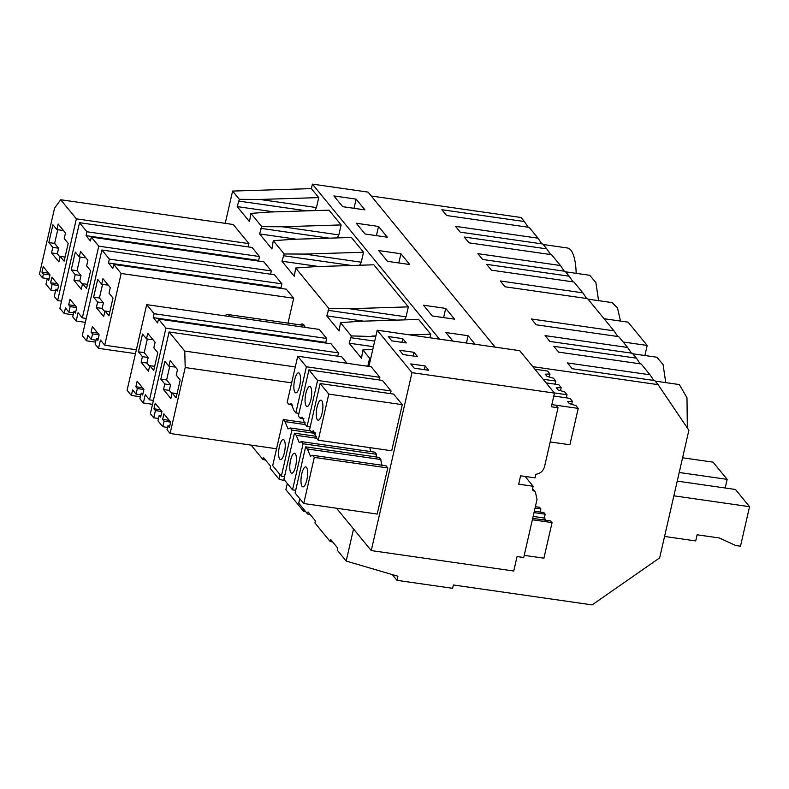 <?xml version="1.0" encoding="UTF-8"?>
<svg xmlns="http://www.w3.org/2000/svg" width="789" height="789" viewBox="0 0 789 789"><rect width="100%" height="100%" fill="white"/><g stroke="black" fill="none" stroke-linecap="round" stroke-linejoin="round"><path stroke-width="1.18" d="M282.294 226.768L261.761 226.64L250.892 213.385L270.183 212.004L329.023 210.15L341.134 224.924L282.294 226.768L338.856 234.885L337.238 237.923M371.254 196.007L521.075 217.508L524.389 221.551L441.86 209.716L446.613 215.525L529.153 227.36L538.029 238.189L455.49 226.344L460.253 232.153L542.793 243.998L546.787 248.87L464.257 237.035L469.011 242.844L551.55 254.679L560.427 265.508L477.887 253.663L482.651 259.473L565.19 271.317L569.185 276.189L486.645 264.354L491.409 270.163L573.948 281.998L582.824 292.827L500.285 280.983L505.049 286.792L587.588 298.637L613.98 330.838L531.441 318.993L536.204 324.802L618.744 336.637L627.62 347.466L545.081 335.621L549.844 341.43L632.384 353.275L636.378 358.157L553.839 346.312L558.602 352.121L641.141 363.956L650.018 374.785L567.478 362.95L572.242 368.749L654.771 380.594L658.095 384.647L532.822 366.668M546.787 248.87L550.623 254.551M225.22 223.346L232.607 191.076L311.359 188.61L318.736 197.605L259.897 199.449L316.458 207.566L314.841 210.604M318.736 197.605L316.458 207.566M42.537 277.886L39.45 274.118L54.549 208.178L60.694 199.745L76.365 218.849L57.646 300.579L54.263 296.457L55.92 289.228L57.39 291.023L58.662 285.46L51.906 277.215L50.624 282.778L52.094 284.573L50.821 290.125L45.979 284.208L47.251 278.655L48.721 280.44L49.993 274.888L43.227 266.643L41.955 272.195L43.425 273.99L42.537 277.886L49.086 278.823M52.814 247.381L51.541 252.944L58.889 261.909L60.161 256.346L64.126 261.189L68.199 243.397L64.234 238.554L65.507 232.992L58.159 224.037L56.887 229.589L52.922 224.757L48.839 242.548L52.814 247.381L58.603 248.21L54.628 243.377L57.765 229.717M51.541 252.944L57.331 253.772L60.003 257.036M56.887 229.589L62.676 230.427L62.834 229.737M57.331 253.772L58.603 248.21M48.839 242.548L54.628 243.377M60.161 256.346L65.073 257.056M356.125 199.124L364.942 209.874L342.702 206.688L333.885 195.928L356.125 199.124L354.024 208.316M48.563 273.152L41.955 272.195M49.983 274.927L43.425 273.99M76.365 218.849L248.91 243.604L233.248 224.5L60.694 199.745M61.542 301.142L57.646 300.579M248.91 243.604L248.16 246.888M57.735 289.494L55.92 289.228M57.242 283.724L50.624 282.778M58.652 285.51L52.094 284.573M55.555 290.806L50.821 290.125M49.066 278.911L47.251 278.655M232.607 191.076L239.363 199.321L237.173 206.6L249.521 221.66L250.892 213.385M237.173 206.6L273.98 211.886M238.446 201.037L306.822 210.85M239.363 199.321L259.897 199.449M543.207 244.501L567.35 247.973A47.172 14.182 98.2 0 1 576.167 273.339M524.389 221.551L528.226 227.232M538.029 238.189L541.865 243.87M311.359 188.61L312.395 184.113L368.049 192.102L495.157 347.14M312.395 184.113L439.493 339.152M378.523 226.443L356.283 223.248L365.1 234.008L387.34 237.203L378.523 226.443L376.422 235.635M378.681 250.567L400.92 253.762L409.738 264.522L387.498 261.327L378.681 250.567M452.876 341.075L445.864 332.524L468.114 335.719L475.116 344.27M432.283 315.965L423.466 305.205L445.716 308.4L454.533 319.16L432.283 315.965M367.792 366.274L369.637 358.226L362.881 349.981L361.5 358.255L349.162 343.195L351.352 335.917L340.483 322.662L359.764 321.281L418.614 319.437L430.725 334.201L429.906 337.781M341.134 224.924L338.856 234.885M340.483 322.662L339.112 330.936L326.764 315.876L328.954 308.598L295.688 268.023L294.317 276.298L281.969 261.238L284.158 253.959L273.29 240.704L292.581 239.323L351.421 237.469L363.532 252.243L361.254 262.204L359.636 265.242M295.688 268.023L314.979 266.643L373.818 264.798L408.327 306.882L406.049 316.843L404.432 319.88M273.29 240.704L271.919 248.979L259.571 233.919L296.378 239.205M261.761 226.64L259.571 233.919M79.511 222.685L252.056 247.45L259.502 256.524L258.614 260.419L86.06 235.664L90.429 240.98L91.317 237.094L98.763 246.168L82.332 317.888L78.072 312.691L76.158 321.034L72.706 316.823L73.979 311.261L75.448 313.055L76.72 307.493L69.965 299.248L68.692 304.81L70.162 306.605L68.89 312.158L65.438 307.947L64.165 313.509L59.895 308.312L79.511 222.685L86.948 231.769L86.06 235.664M259.236 261.189L258.614 260.419M91.317 237.094L263.871 261.849L271.308 270.933L270.558 274.207M101.909 250.005L274.454 274.769L281.9 283.843L281.002 287.738L108.458 262.984L112.827 268.299L113.715 264.414L121.161 273.487L104.73 345.217L100.469 340.01L98.556 348.353L95.104 344.142L96.376 338.58L97.846 340.375L99.118 334.812L92.362 326.567L91.09 332.13L92.56 333.925L91.287 339.477L87.835 335.266L86.553 340.828L82.293 335.631L101.909 250.005L109.346 259.088L108.458 262.984M281.634 288.508L281.002 287.738M113.715 264.414L286.259 289.168L293.705 298.252L288.005 323.135M300.185 324.881A20.632 6.204 98.2 0 1 302.394 324.003A20.632 6.204 98.2 0 1 303.923 324.969A20.632 6.204 98.2 0 1 305.146 327.376M347.042 363.305L341.647 356.727L169.093 331.972L184.764 351.075L185.198 367.546L170.099 433.486L167.012 429.719L167.909 425.833L169.379 427.618L170.651 422.066L163.885 413.821L162.613 419.373L164.082 421.168L162.81 426.731L157.958 420.813L159.23 415.251L160.7 417.046L161.982 411.483L155.216 403.238L153.944 408.801L155.413 410.596L153.756 417.815L150.374 413.692L169.093 331.972M146.695 304.643L319.249 329.407L326.695 338.481L325.798 342.377L153.253 317.622L157.613 322.938L158.51 319.052L165.946 328.125L149.525 399.855L145.265 394.648L143.351 402.992L139.9 398.78L141.172 393.218L142.641 395.013L143.914 389.45L137.158 381.205L135.886 386.768L137.355 388.563L136.073 394.115L132.621 389.904L131.349 395.467L127.088 390.269L146.695 304.643L154.141 313.726L153.253 317.622M326.429 343.146L325.798 342.377M158.51 319.052L331.055 343.807L338.501 352.89L337.751 356.164M251.119 445.114L262.786 459.346L263.26 457.295L270.607 466.26L270.134 468.311L278.981 479.101L280.016 474.593M565.605 271.82L589.748 275.292L595.902 282.64L598.565 300.658M588.002 299.139L612.146 302.611L617.481 307.907L620.529 321.074M644.889 355.514L647.197 345.454L628.093 322.159L604.039 318.707M632.798 353.778L656.931 357.249L663.085 364.597L665.748 382.616M655.195 381.107L679.329 384.568L686.982 397.764L687.337 427.963M658.095 384.647L688.886 430.252L659.653 557.882L592.135 604.887L453.379 584.974L452.62 588.308L396.956 580.329L397.893 576.226L346.174 561.058L353.531 528.955M284.158 253.959L304.692 254.088L361.254 262.204M363.532 252.243L304.692 254.088M569.185 276.189L573.021 281.87M75.211 274.7L73.939 280.263L81.287 289.228L82.559 283.665L86.524 288.508L90.597 270.716L86.632 265.873L87.904 260.311L80.557 251.356L79.285 256.908L75.32 252.076L71.237 269.868L75.211 274.7L81.001 275.539L77.026 270.696L80.153 257.036M73.939 280.263L79.728 281.091L82.401 284.356M79.285 256.908L85.074 257.747L85.232 257.056M79.728 281.091L81.001 275.539M71.237 269.868L77.026 270.696M82.559 283.665L87.471 284.375M75.3 305.757L68.692 304.81M76.711 307.542L70.162 306.605M73.624 312.838L68.89 312.158M73.17 314.801L64.165 313.509M259.502 256.524L86.948 231.769M271.308 270.933L98.763 246.168M86.228 318.45L82.332 317.888M85.34 322.346L76.158 321.034M75.803 311.527L73.979 311.261M260.843 228.356L329.22 238.17M560.427 265.508L564.263 271.189M265.627 460.174L262.786 459.346M328.954 308.598L349.478 308.726L406.049 316.843M408.327 306.882L349.478 308.726M613.98 330.838L617.817 336.508M97.609 302.019L96.337 307.582L103.684 316.547L104.957 310.984L108.921 315.827L112.995 298.035L109.03 293.192L110.302 287.63L102.955 278.675L101.682 284.227L97.708 279.395L93.635 297.187L97.609 302.019L103.398 302.858L99.424 298.015L102.55 284.356M96.337 307.582L102.116 308.41L104.799 311.675M101.682 284.227L107.472 285.066L107.629 284.375M102.116 308.41L103.398 302.858M93.635 297.187L99.424 298.015M104.957 310.984L109.868 311.694M400.92 253.762L398.82 262.954M97.698 333.076L91.09 332.13M99.108 334.861L92.56 333.925M96.021 340.158L91.287 339.477M95.568 342.12L86.553 340.828M281.9 283.843L109.346 259.088M293.705 298.252L121.161 273.487M136.369 349.754L104.73 345.217M135.471 353.65L98.556 348.353M98.201 338.846L96.376 338.58M281.969 261.238L318.776 266.524M283.241 255.685L351.608 265.489M582.824 292.827L586.661 298.508M285.214 480.935L278.981 479.101M299.771 498.687L298.735 503.195L307.582 513.984L308.055 511.933L315.403 520.898L314.929 522.949L329.98 541.303L330.453 539.252L337.8 548.217L337.327 550.268L346.174 561.058M332.81 542.142L329.98 541.303M392.241 574.57L396.956 580.329M368.907 366.441L370.791 358.186L369.637 358.226M362.881 349.981L372.842 349.271M350.434 337.643L374.706 341.124M349.162 343.195L373.434 346.677M351.352 335.917L375.742 336.607M430.725 334.201L409.599 334.861M375.889 335.927L371.875 336.055M636.378 358.157L640.214 363.828M650.018 374.785L653.844 380.466M177.061 393.652L172.14 392.942L170.868 398.504L163.52 389.539L169.31 390.368L171.982 393.632M169.743 366.313L166.617 379.973L160.828 379.144L164.901 361.352L168.866 366.185L174.655 367.023L174.813 366.333M166.617 379.973L170.582 384.815L169.31 390.368M160.828 379.144L164.793 383.977L170.582 384.815M168.866 366.185L170.148 360.632L177.495 369.597L176.223 375.15L180.188 379.992L176.115 397.784L172.14 392.942M163.52 389.539L164.793 383.977M170.641 422.105L164.082 421.168M169.221 420.32L162.613 419.373M167.544 427.411L162.81 426.731M161.055 415.517L159.23 415.251M160.552 409.747L153.944 408.801M161.972 411.533L155.413 410.596M158.49 418.495L153.756 417.815M295.293 366.934L184.764 351.075M291.654 382.823L185.198 367.546M276.554 448.763L170.099 433.486M169.724 426.09L167.909 425.833M468.114 335.719L466.437 343.018M310.422 514.822L307.582 513.984M142.395 356.658L141.123 362.22L148.47 371.185L149.742 365.623L153.717 370.465L157.79 352.673L153.825 347.831L155.098 342.278L147.75 333.313L146.478 338.866L142.503 334.033L138.43 351.825L142.395 356.658L148.184 357.496L144.219 352.653L147.346 338.994M141.123 362.22L146.912 363.048L149.585 366.313M146.478 338.866L152.267 339.704L152.425 339.014M146.912 363.048L148.184 357.496M138.43 351.825L144.219 352.653M149.742 365.623L154.664 366.333M445.716 308.4L443.605 317.592M142.493 387.715L135.886 386.768M143.904 389.5L137.355 388.563M140.807 394.796L136.073 394.115M140.363 396.759L131.349 395.467M326.695 338.481L154.141 313.726M338.501 352.89L165.946 328.125M153.421 400.408L149.525 399.855M152.533 404.313L143.351 402.992M142.996 393.484L141.172 393.218M326.764 315.876L363.561 321.162M328.037 310.324L396.403 320.127M627.62 347.466L631.447 353.147M647.197 345.454L623.142 342.002M523.728 557.517L537.033 499.417L535.425 492.158L532.328 489.841L533.147 486.251L518.679 484.18L520.602 475.787L535.07 477.858L535.889 474.278C540.386 473.518 543.266 470.964 544.548 466.615L558.03 407.735L551.353 406.779L554.48 393.1L411.996 372.655L371.244 550.574L513.738 571.019L517.051 556.561L523.728 557.517M571.68 404.303L572.38 401.276L567.656 401.512L569.421 403.662L575.842 405.497L578.219 408.406L551.846 404.619L555.959 405.211L558.03 407.735M554.48 393.1L519.695 350.661L377.201 330.216L411.996 372.655M391.827 340.878L406.305 342.949L402.775 338.649L388.306 336.568L391.827 340.878M425.172 365.968L410.704 363.887L414.225 368.197L428.703 370.268L425.172 365.968L424.334 369.647M403.031 354.537L399.5 350.227L413.969 352.308L417.499 356.608L403.031 354.537M328.796 394.106L402.272 404.649L391.709 450.766L318.233 440.223L328.796 394.106L320.137 383.543L393.612 394.086L402.272 404.649M314.298 457.403L303.735 503.52L377.211 514.063L387.774 467.946L386.028 465.826L312.562 455.283L314.298 457.403L387.774 467.946M305.008 467.078A10.089 3.028 -81.8 0 0 301.151 477.621A10.089 3.028 -81.8 0 0 302.868 486.882A10.089 3.028 -81.8 0 0 303.587 486.714A10.089 3.028 -81.8 0 0 307.444 476.171A10.089 3.028 -81.8 0 0 305.728 466.91A10.089 3.028 -81.8 0 0 305.008 467.078M316.458 417.056A10.089 3.028 -81.8 0 0 318.145 420.162A10.089 3.028 -81.8 0 0 321.823 414.324A10.089 3.028 -81.8 0 0 322.691 403.297A10.089 3.028 -81.8 0 0 321.015 400.191A10.089 3.028 -81.8 0 0 317.336 406.029A10.089 3.028 -81.8 0 0 316.458 417.056M382.201 465.273A17.013 5.119 -81.8 0 1 380.86 459.514L307.385 448.971L305.639 446.84L295.076 492.967L303.735 503.52M307.385 448.971L310.462 456.259L312.562 455.283M318.233 440.223L316.497 438.102L313.411 430.814L311.32 431.79L309.574 429.67L320.137 383.543M380.86 459.514L379.114 457.383L305.639 446.84M315.146 432.342L311.32 431.79M336.528 508.224L371.244 550.574M370.791 358.186L377.201 330.216M379.874 377.329L306.398 366.786L297.739 356.224L371.215 366.767L379.874 377.329L379.262 379.982M371.008 451.614A17.013 5.119 98.2 0 1 369.854 447.629M376.57 454.286L374.834 452.166L301.359 441.623L303.104 443.743L376.57 454.286L375.968 456.939M391.068 390.989L317.602 380.446L308.943 369.883L382.418 380.426L391.068 390.989L390.466 393.642M525.099 476.428L533.147 486.251M413.969 352.308L413.13 355.987M303.104 443.743L292.541 489.861L295.688 490.314M317.602 380.446L307.039 426.563L310.185 427.017M305.264 403.396A10.089 3.028 -81.8 0 0 306.951 406.503A10.089 3.028 -81.8 0 0 310.629 400.664A10.089 3.028 -81.8 0 0 311.497 389.638A10.089 3.028 -81.8 0 0 309.811 386.531A10.089 3.028 -81.8 0 0 306.132 392.37A10.089 3.028 -81.8 0 0 305.264 403.396M293.804 453.419A10.089 3.028 -81.8 0 0 289.957 463.962A10.089 3.028 -81.8 0 0 291.664 473.222A10.089 3.028 -81.8 0 0 292.394 473.055A10.089 3.028 -81.8 0 0 296.25 462.512A10.089 3.028 -81.8 0 0 294.534 453.251A10.089 3.028 -81.8 0 0 293.804 453.419M308.943 369.883L298.38 416.01L300.116 418.131L302.217 417.154L305.294 424.443L307.039 426.563M316.606 438.24L296.181 435.311L294.445 433.181L283.882 479.308L292.541 489.861M296.181 435.311L299.268 442.599L301.359 441.623M303.952 418.683L300.116 418.131M294.445 433.181L316.29 436.317M402.775 338.649L401.936 342.327M315.639 433.486L291.9 430.084L281.338 476.201L284.494 476.655M306.398 366.786L295.836 412.903L298.982 413.357M294.07 389.736A10.089 3.028 -81.8 0 0 295.747 392.843A10.089 3.028 -81.8 0 0 299.425 387.004A10.089 3.028 -81.8 0 0 300.303 375.978A10.089 3.028 -81.8 0 0 298.617 372.872A10.089 3.028 -81.8 0 0 294.938 378.71A10.089 3.028 -81.8 0 0 294.07 389.736M282.61 439.759A10.089 3.028 -81.8 0 0 278.754 450.302A10.089 3.028 -81.8 0 0 280.47 459.553A10.089 3.028 -81.8 0 0 281.2 459.395A10.089 3.028 -81.8 0 0 285.046 448.852A10.089 3.028 -81.8 0 0 283.33 439.591A10.089 3.028 -81.8 0 0 282.61 439.759M295.836 412.903L294.1 410.783L291.013 403.495L288.922 404.471L287.176 402.351L297.739 356.224M305.402 424.581L284.987 421.651L283.251 419.521L272.688 465.648L281.338 476.201M291.9 430.084L290.165 427.963L288.064 428.94L284.987 421.651M292.749 405.023L288.922 404.471M310.58 430.893L290.165 427.963M283.251 419.521L305.096 422.657M304.041 509.664L303.657 511.371L305.678 511.666M287.295 483.47L285.874 489.683L303.657 511.371M224.983 315.876A19.459 5.848 98.2 0 1 227.646 314.476A19.459 5.848 98.2 0 1 229.806 316.567M725.18 487.996L727.152 479.357L679.211 472.483M727.152 479.357L713.049 462.147L682.574 457.778M673.865 495.817L749.55 506.676L740.496 546.205L735.654 545.505L719.381 537.99L697.121 534.794L695.711 540.929L664.555 536.461M749.55 506.676L735.447 489.466L677.228 481.112M555.121 384.174L555.831 381.087L553.444 378.178L547.024 376.343L545.258 374.183L549.982 373.956L547.596 371.047L534.912 369.222M555.831 381.087L543.138 379.262M549.282 376.984L549.982 373.956M535.366 506.696L539.518 507.288L540.869 508.944L540.159 512.031M540.869 508.944L535.041 508.106M566.315 397.834L567.025 394.747L564.638 391.837L558.227 390.003L556.462 387.843L561.176 387.616L558.799 384.707L546.106 382.882M567.025 394.747L554.342 392.922M560.486 390.644L561.176 387.616M532.693 518.363L550.712 520.947L552.063 522.604L543.917 558.188L524.221 555.357M545.15 520.148L545.347 519.28L540.682 519.507M534.331 511.203L543.838 512.564L545.189 514.211L544.321 518.018L545.347 519.28M552.063 522.604L532.368 519.773M545.189 514.211L534.015 512.603M544.321 518.018L533.137 516.41M578.219 408.406L569.895 444.759L550.199 441.939M572.38 401.276L569.993 398.366L553.809 396.039M532.585 488.697L535.425 492.158M227.646 314.476L304.278 325.462"/></g></svg>
